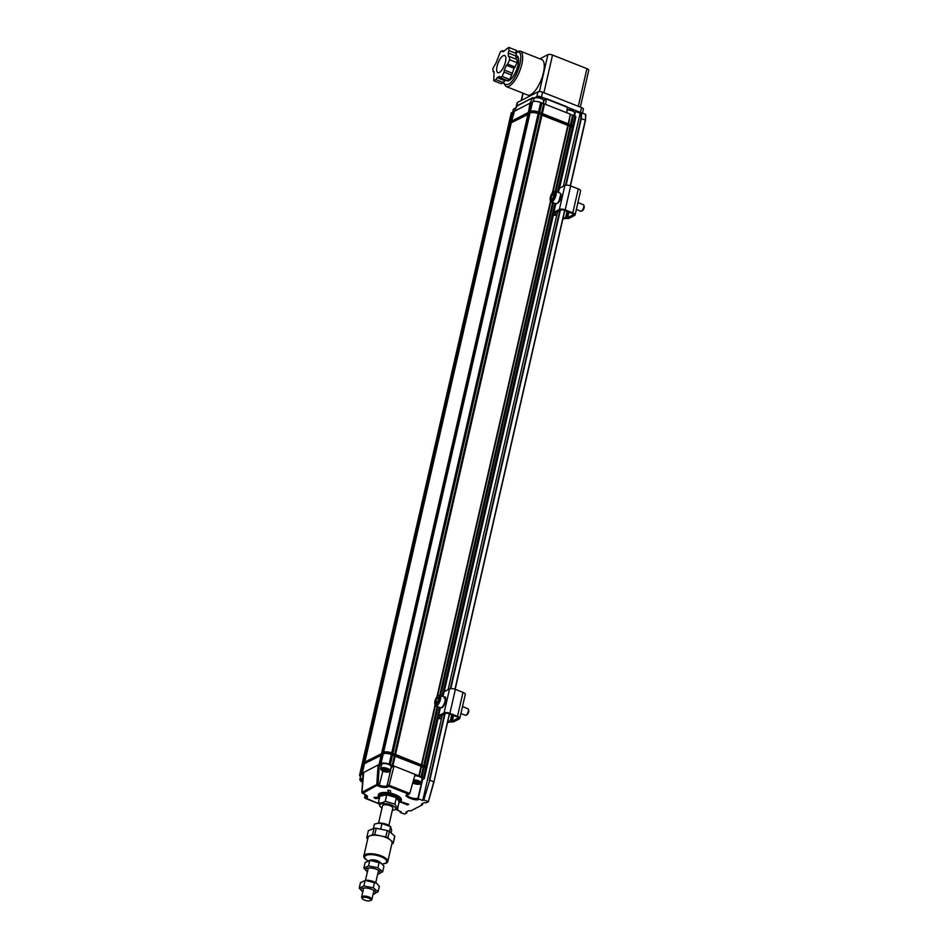 <?xml version="1.0" encoding="UTF-8"?>
<svg xmlns="http://www.w3.org/2000/svg" width="948" height="948" viewBox="0 0 948 948"><rect width="100%" height="100%" fill="white"/><g stroke="black" fill="none" stroke-linecap="round" stroke-linejoin="round"><path stroke-width="1.42" d="M364.802 856.554A11.246 4.053 12.9 0 1 364.826 856.317A11.246 4.053 12.9 0 1 381.463 856.4A11.246 4.053 12.9 0 1 386.76 861.341A11.246 4.053 12.9 0 1 386.689 861.566M367.895 860.689L367.587 860.5A11.246 4.053 12.9 0 1 364.719 856.791A11.246 4.053 12.9 0 1 381.357 856.874A11.246 4.053 12.9 0 1 386.654 861.815A11.246 4.053 12.9 0 1 382.459 863.912L382.091 863.948M370.289 860.239A5.439 1.955 12.9 0 1 377.79 860.903A5.439 1.955 12.9 0 1 380.136 862.502M387.791 861.566L392.034 843.033A12.3 4.432 -167.1 0 0 390.564 840.177A12.3 4.432 -167.1 0 0 386.239 837.629A12.3 4.432 -167.1 0 0 380.255 835.792A12.3 4.432 -167.1 0 0 369.732 835.911A12.3 4.432 -167.1 0 0 368.049 837.534L363.807 856.08A12.3 4.432 12.9 0 1 381.997 856.174A12.3 4.432 12.9 0 1 387.791 861.566A12.3 4.432 12.9 0 1 382.305 863.924M367.717 860.583A12.3 4.432 12.9 0 1 363.807 856.08M367.753 838.85L366.84 838.056A13.533 4.87 12.9 0 1 366.852 837.262A13.533 4.87 12.9 0 1 366.888 837.12L372.576 834.69A13.533 4.87 12.9 0 1 374.744 834.667L385.765 836.93A13.533 4.87 12.9 0 1 387.898 837.831L393.242 842.523A13.533 4.87 12.9 0 1 393.23 843.305A13.533 4.87 12.9 0 1 393.195 843.447L391.808 844.04M387.898 837.831L389.367 831.432L394.7 836.124L393.242 842.523M374.744 834.667L376.214 828.279L387.234 830.531L385.765 836.93M393.254 843.163L394.664 837.048A13.533 4.87 -167.1 0 0 394.7 836.918A13.533 4.87 -167.1 0 0 394.7 836.124M362.48 898.787L361.852 897.934A5.273 1.896 12.9 0 1 361.615 897.128A5.273 1.896 12.9 0 1 369.412 897.164A5.273 1.896 12.9 0 1 371.889 899.474A5.273 1.896 12.9 0 1 371.332 900.102L370.384 900.6A4.396 1.588 12.9 0 1 366.212 900.647A4.396 1.588 12.9 0 1 362.48 898.787A4.396 1.588 12.9 0 1 363.902 897.306A4.396 1.588 12.9 0 1 368.784 898.147A4.396 1.588 12.9 0 1 370.384 900.6M366.888 837.12L368.357 830.732L374.033 828.303L372.576 834.69M374.033 828.303A13.533 4.87 12.9 0 1 376.214 828.279M387.234 830.531A13.533 4.87 12.9 0 1 389.367 831.432M380.906 863.024A7.466 2.69 -167.1 0 0 380.586 862.787A7.466 2.69 -167.1 0 0 371.071 860.192A7.466 2.69 -167.1 0 0 369.756 860.31L381.203 863.213L383.94 866.282L382.684 871.757L377.908 867.752L379.164 862.277M365.087 862.597L369.744 860.429L368.488 865.903L363.831 868.072L365.087 862.597M377.707 874.08A7.466 2.69 -167.1 0 0 378.003 874.044A7.466 2.69 -167.1 0 0 378.489 870.323A7.466 2.69 -167.1 0 0 368.369 868.001A7.466 2.69 -167.1 0 0 367.184 871.567A7.466 2.69 -167.1 0 0 367.433 871.733M378.027 873.914L382.684 871.757M377.908 867.752L368.488 865.903M363.831 868.072L367.184 871.567M376.309 883.074A7.466 2.69 -167.1 0 0 375.989 882.849A7.466 2.69 -167.1 0 0 366.485 880.254A7.466 2.69 -167.1 0 0 365.17 880.36L376.605 883.275L379.342 886.333L378.086 891.807L373.322 887.802L374.579 882.327M360.489 882.659L365.146 880.491L363.89 885.965L359.233 888.122L360.489 882.659M373.121 894.142A7.466 2.69 -167.1 0 0 373.417 894.106A7.466 2.69 -167.1 0 0 373.891 890.385A7.466 2.69 -167.1 0 0 363.771 888.063A7.466 2.69 -167.1 0 0 362.586 891.618A7.466 2.69 -167.1 0 0 362.835 891.784M373.429 893.976L378.086 891.807M373.322 887.802L363.89 885.965M359.233 888.122L362.586 891.618M401.17 800.799L401.348 800.005A11.779 4.242 -167.1 0 0 397.828 795.81A11.779 4.242 -167.1 0 0 385.789 792.504A11.779 4.242 -167.1 0 0 378.394 794.744L378.205 795.538A11.779 4.242 12.9 0 1 385.599 793.31A11.779 4.242 12.9 0 1 397.65 796.616A11.779 4.242 12.9 0 1 401.17 800.799A11.779 4.242 12.9 0 1 399.914 802.198L398.966 802.695A10.902 3.922 12.9 0 1 398.93 802.707M398.966 802.695A10.902 3.922 12.9 0 0 390.375 795.147A10.902 3.922 12.9 0 0 379.366 798.204A10.902 3.922 12.9 0 1 379.366 798.204L378.738 797.339A11.779 4.242 12.9 0 1 378.205 795.538M386.725 794.839L379.864 796.178L378.382 802.66L381.57 803.039L385.232 801.321L386.725 794.839L396.359 797.624L399.144 801.771L397.662 808.253L394.795 809.758M380.018 806.345L378.382 802.66M385.232 801.321L394.878 804.117L396.359 797.624M394.878 804.117L397.662 808.253M382.032 807.992A8.2 2.951 12.9 0 1 380.255 806.641A8.2 2.951 12.9 0 1 383.158 803.572A8.2 2.951 12.9 0 1 393.219 805.883A8.2 2.951 12.9 0 1 394.486 809.9A8.2 2.951 12.9 0 1 392.306 810.339M378.572 823.101L382.53 805.788A5.273 1.896 12.9 0 1 385.848 804.781A5.273 1.896 12.9 0 1 391.24 806.262A5.273 1.896 12.9 0 1 392.816 808.134L388.846 825.459M562.828 219.213A3.519 1.28 -68.4 0 0 563.266 219.118L563.752 218.869A5.273 1.896 12.9 0 1 566.24 218.49L567.52 218.526A3.519 1.268 12.9 0 0 569.179 218.277L574.606 215.445A4.396 1.588 -167.1 0 0 575.092 214.923A4.396 1.588 -167.1 0 0 572.805 212.909L565.186 209.899A4.396 1.588 -167.1 0 0 559.391 209.425L553.869 212.293A5.273 1.896 -167.1 0 0 553.3 212.921A5.273 1.896 -167.1 0 0 553.395 213.525L554.094 214.864A3.519 0.96 96.6 0 0 554.426 215.16L556.109 215.35A3.519 0.96 96.6 0 0 557.246 213.276L557.59 211.76M556.109 215.35A3.519 0.96 96.6 0 1 555.777 215.066L555.078 213.715A3.519 1.268 12.9 0 1 555.007 213.324A3.519 1.268 12.9 0 1 555.398 212.897L560.908 210.029A2.631 0.948 12.9 0 1 564.392 210.314L572 213.324A2.631 0.948 12.9 0 1 573.374 214.532A2.631 0.948 12.9 0 1 573.09 214.852L567.662 217.673A1.754 0.628 12.9 0 1 566.821 217.803L565.553 217.756A7.027 2.536 -167.1 0 0 563.124 217.945M575.092 214.923L580.579 190.951A4.396 1.588 -167.1 0 0 578.292 188.936L570.684 185.927A4.396 1.588 -167.1 0 0 564.878 185.453L559.367 188.32A5.273 1.896 -167.1 0 0 558.787 188.948L558.016 192.326M559.178 201.711A3.958 1.434 -68.4 0 0 560.706 198.44M447.527 722.66A3.519 1.28 -68.4 0 0 447.966 722.554L448.451 722.305A5.273 1.896 12.9 0 1 450.94 721.926L452.22 721.961A3.519 1.268 12.9 0 0 453.879 721.712L459.306 718.892A4.396 1.588 -167.1 0 0 459.78 718.359A4.396 1.588 -167.1 0 0 457.493 716.344L449.885 713.334A4.396 1.588 -167.1 0 0 444.079 712.872L438.569 715.74A5.273 1.896 -167.1 0 0 438 716.368A5.273 1.896 -167.1 0 0 438.094 716.961L438.794 718.3A3.519 0.96 96.6 0 0 439.125 718.596L440.808 718.797A3.519 0.96 96.6 0 0 441.946 716.712L442.289 715.195M440.808 718.797A3.519 0.96 96.6 0 1 440.476 718.501L439.777 717.15A3.519 1.268 12.9 0 1 439.706 716.759A3.519 1.268 12.9 0 1 440.085 716.332L445.607 713.465A2.631 0.948 12.9 0 1 449.091 713.749L456.699 716.759A2.631 0.948 12.9 0 1 458.074 717.968A2.631 0.948 12.9 0 1 457.789 718.288L452.362 721.108A1.754 0.628 12.9 0 1 451.521 721.238L450.253 721.191A7.027 2.536 -167.1 0 0 447.823 721.381M459.78 718.359L465.278 694.386A4.396 1.588 -167.1 0 0 462.991 692.372L455.372 689.362A4.396 1.588 -167.1 0 0 449.577 688.9L444.055 691.767A5.273 1.896 -167.1 0 0 443.486 692.395L442.586 696.342M460.894 713.512L465.385 715.29A3.519 1.28 -68.4 0 0 465.942 715.219A3.519 1.28 -68.4 0 0 465.954 715.207A3.519 1.28 -68.4 0 0 467.874 712.493A3.519 1.28 -68.4 0 0 468.336 709.199A3.519 1.28 -68.4 0 0 467.968 708.749L462.482 706.58M465.954 715.207L467.091 714.614A2.465 0.901 -68.4 0 0 467.091 714.614A2.465 0.901 -68.4 0 0 468.431 712.706A2.465 0.901 -68.4 0 0 468.75 710.408L468.336 709.199M435.843 703.226L435.701 701.093L436.992 698.202L438.45 697.455L438.592 699.588L437.301 702.468L435.843 703.226M436.992 698.202L438.545 698.842M437.585 701.828L435.701 701.093M576.337 209.496L580.828 211.262A3.519 1.28 -68.4 0 0 581.397 211.191A3.519 1.28 -68.4 0 0 581.989 210.705A3.519 1.28 -68.4 0 0 583.767 205.171A3.519 1.28 -68.4 0 0 583.411 204.732L577.924 202.564M581.397 211.191L582.522 210.598A2.465 0.901 -68.4 0 0 582.937 210.255A2.465 0.901 -68.4 0 0 584.193 206.38L583.767 205.171M551.689 199.305L551.001 198.037L551.89 195.051L553.478 193.333L554.177 194.601L553.276 197.587L551.689 199.305M551.89 195.051L553.81 195.821M552.376 198.559L551.001 198.037M377.932 823.208A7.466 2.69 12.9 0 1 378.264 823.148A7.466 2.69 12.9 0 1 389.095 825.625L390.623 826.68L389.498 831.562M391.074 832.937L391.654 830.412L390.623 826.68L381.985 823.551L380.729 829.014M378.264 823.148L374.389 824.144L373.37 828.588M377.529 823.267L381.985 823.551M516.601 53.633L508.993 50.623L508.768 47.4L516.376 50.41L516.032 59.132M515.274 67.107L507.666 64.097L509.633 59.736L509.408 56.513L517.016 59.523L517.241 62.746L514.053 68.268L511.695 75.07L509.728 79.431L507.547 80.568L499.928 77.558L502.12 76.421L509.728 79.431M515.913 55.683A13.45 4.894 111.6 0 1 516.861 55.802A13.45 4.894 111.6 0 1 516.47 70.105A13.45 4.894 111.6 0 1 506.967 80.805A13.45 4.894 111.6 0 1 505.995 79.964L501.362 83.78L493.754 80.77L495.934 79.632L503.554 82.642M505.853 58.006A9.231 3.354 111.6 0 1 503.139 67.995A9.231 3.354 111.6 0 1 497.866 72.664A9.231 3.354 111.6 0 1 498.138 62.852A9.231 3.354 111.6 0 1 504.656 55.505A9.231 3.354 111.6 0 1 505.853 58.006M504.123 51.228L502.582 50.611L500.402 51.749L496.077 62.924L492.889 68.434L493.114 71.669L494.098 72.06M493.114 71.669L494.074 71.681L493.754 80.77M504.715 80.639L497.108 77.629L499.501 76.373L499.928 77.558M502.12 76.421L504.087 72.06L511.695 75.07M511.908 73.043L504.289 70.022L506.445 65.258L514.053 68.268M509.633 59.736L517.241 62.746M509.408 56.513L508.448 56.489L508.199 52.958L515.819 55.968M508.768 47.4L503.021 51.796L502.582 50.611M497.108 77.629L495.934 79.632M504.289 70.022L504.087 72.06M507.666 64.097L506.445 65.258M508.993 50.623L508.199 52.958M361.958 792.492L363.617 773.236L362.278 773.224L364.482 763.638L382.02 754.928L379.828 764.515L380.788 764.017L383.241 753.873A6.15 2.216 12.9 0 1 391.37 754.537L392.128 754.833L389.936 764.42L392.128 765.51L394.321 755.923L425.616 768.081L423.424 777.668L415.141 774.398L409.749 793.464L407.19 794.72A0.877 0.758 62.5 0 0 407.782 794.708L409.311 793.914M426.339 769.101A1.754 0.628 -167.1 0 0 426.529 768.887A1.754 0.628 -167.1 0 0 425.616 768.081M392.128 754.833L394.321 755.923M360.524 776.566A6.15 2.216 12.9 0 1 359.624 774.99L361.816 765.403A6.15 2.216 12.9 0 1 362.48 764.669L364.376 764.112M388.088 792.445L390.659 792.919L390.422 790.679L387.851 790.205L388.088 792.445L388.573 790.336M375.574 797.375L375.301 798.536L373.927 797.446L378.667 797.244M407.77 803.904L407.533 804.911L408.742 804.283L400.672 801.653M379.354 798.37L375.301 798.536M407.533 804.911L400.222 802.008M423.246 767.359L421.054 776.945M421.896 777.064L424.1 767.477M362.883 764.467L360.287 774.255L362.48 764.669M362.278 773.224L360.69 774.054M361.461 774.066L363.653 764.479M382.02 754.928L382.731 754.561M390.303 764.787L392.496 755.201M421.422 766.636L419.229 776.222M388.656 785.134L409.749 793.464L408.434 794.08L388.858 786.33L394.036 766.043L392.982 765.629L395.174 756.042M364.625 797.529L365.608 798.417L366.852 797.778A0.877 0.758 -117.5 0 1 366.272 796.675L364.625 797.529L365.146 794.531M364.613 797.624L378.608 803.56M381.25 754.916L379.046 764.503L379.828 764.515M380.646 763.673L381.049 763.472A6.15 2.216 12.9 0 1 389.166 764.124L389.936 764.42M421.054 766.268L418.85 775.867M392.128 765.51L392.982 765.629M421.848 779.896A5.688 2.05 -167.1 0 0 422.204 779.742L424.147 778.687A1.754 0.628 -167.1 0 0 424.337 778.474A1.754 0.628 -167.1 0 0 423.424 777.668M574.547 115.846L575.365 112.255A0.877 0.758 -117.5 0 1 576.313 111.757L580.117 113.262L581.148 112.729L580.875 118.559L585.319 120.1L570.269 185.772M445.027 713.773L429.811 780.192L423.756 799.958L429.811 780.192L433.769 781.756L428.33 801.771L424.23 799.994M413.577 779.92A4.918 1.778 12.9 0 1 418.732 780.856A4.918 1.778 12.9 0 1 421.125 783.048L422.073 778.889A4.918 1.778 -167.1 0 0 419.798 776.756A4.918 1.778 -167.1 0 0 414.762 775.748M381.25 765.889L378.098 765L376.806 784.529L361.946 792.255A1.055 0.901 62.5 0 0 362.669 793.417L362.42 793.275M390.221 770.831L391.169 766.671A4.918 1.778 -167.1 0 0 386.772 763.851A4.918 1.778 -167.1 0 0 381.582 764.479L380.622 768.627A4.918 1.778 12.9 0 1 385.824 767.999A4.918 1.778 12.9 0 1 390.221 770.831A4.918 1.778 12.9 0 1 389.699 771.411L388.941 771.814A4.219 1.517 12.9 0 1 384.935 771.85A4.219 1.517 12.9 0 1 381.357 770.072A4.219 1.517 12.9 0 1 381.238 769.871A4.219 1.517 12.9 0 1 385.86 768.947A4.219 1.517 12.9 0 1 388.941 771.814M379.046 764.503L363.238 772.727M390.955 767.631A5.629 2.026 -167.1 0 0 391.251 767.501L394.036 766.043L415.141 774.398M363.048 774.326A4.918 1.778 -167.1 0 0 361.354 774.682A4.918 1.778 -167.1 0 0 360.821 775.263L359.861 779.422A4.918 1.778 12.9 0 1 362.776 778.486M359.624 774.99A6.15 2.216 12.9 0 1 360.287 774.255M570.447 185.832L585.449 120.36L585.58 114.329L581.148 112.729M428.354 801.676L433.923 781.946L449.328 713.844M441.756 717.411L422.725 800.503L418.98 799.022A0.877 0.758 -117.5 0 1 418.4 797.92L422.607 779.54M580.117 113.262L563.408 186.223M557.057 213.975L448.108 689.658M423.756 799.958L422.725 800.503M396.928 808.727L396.833 809.118A0.877 0.758 62.5 0 0 397.413 810.22L401.158 811.701L400.127 812.246L400.281 811.358M400.269 812.448L404.689 814.048L406.728 812.993L405.898 812.175L408.813 810.659L410.721 810.919L422.298 804.899L421.469 804.082L424.384 802.565L426.292 802.826L428.33 801.771M406.728 812.993L407.059 811.571M422.298 804.899L422.63 803.477M418.98 799.022L418.578 799.223C417.001 801.854 401.656 795.787 407.19 794.72M388.68 785.027L387.033 785.88A0.877 0.758 62.5 0 0 387.614 786.982C385.481 787.764 382.613 787.539 379.034 786.295L382.85 771.139M391.251 767.501L387.033 785.88A5.629 2.026 12.9 0 1 379.615 785.288L378.098 784.683L362.669 793.417L364.174 794.009C367.397 795.455 368.286 796.699 366.852 797.778M397.781 807.732L397.816 810.019A0.877 0.758 -117.5 0 1 397.236 808.917L396.833 809.118M426.612 767.904A1.754 0.628 -167.1 0 0 426.801 767.69A1.754 0.628 -167.1 0 0 426.73 767.43A1.754 0.628 -167.1 0 0 425.889 766.885L391.643 753.34A6.15 2.216 -167.1 0 0 383.513 752.688L362.752 763.472A6.15 2.216 -167.1 0 0 362.74 763.484L363.226 763.235A5.7 2.05 12.9 0 1 363.226 763.235A5.7 2.05 12.9 0 1 363.238 763.223L362.847 763.069A6.15 2.216 -167.1 0 0 362.183 763.804A6.15 2.216 -167.1 0 0 362.16 764.017M364.85 762.038L382.269 753.328L364.85 762.038L511.256 122.754L529.517 113.677M383.205 752.487L383.999 752.428A5.7 2.05 12.9 0 1 391.524 753.044L392.804 753.542L391.737 752.937A6.15 2.216 -167.1 0 0 383.608 752.285L530.027 112.99A6.15 2.216 -167.1 0 1 538.144 113.653L539.222 114.258M395.541 754.442L421.73 764.989L395.541 754.442L541.96 115.158L541.237 115.052M426.754 767.465A1.754 0.628 -167.1 0 0 426.896 767.288A1.754 0.628 -167.1 0 0 425.984 766.482L423.744 765.783L426.47 767.181M573.125 128.217A1.754 0.628 -167.1 0 0 573.315 128.004A1.754 0.628 -167.1 0 0 572.402 127.198L541.96 115.158M511.15 123.228L509.266 123.785A6.15 2.216 -167.1 0 0 508.602 124.52L362.183 763.804M424.467 765.877L437.988 706.817M440.571 695.548L553.431 202.789M556.002 191.532L570.874 126.594M423.626 765.735L437.182 706.497M439.765 695.251L552.625 202.481M555.196 191.235L570.032 126.475M421.789 765.012L435.381 705.691M437.549 696.211L550.812 201.675M552.992 192.183L568.207 125.752M421.422 764.669L435.025 705.276M436.933 696.946L550.456 201.26M552.364 192.93L567.828 125.385M394.7 754.288L541.107 115.04M392.875 753.565L539.282 114.317M392.496 753.233L538.914 113.95M382.411 753.257L528.806 114.044M381.617 753.316L528.024 114.033M364.044 762.808L510.439 123.596M363.25 762.867L509.669 123.584M511.173 123.145L510.32 123.596M529.529 113.606L528.688 114.044M573.398 127.02A1.754 0.628 -167.1 0 0 573.587 126.807A1.754 0.628 -167.1 0 0 573.504 126.546A1.754 0.628 -167.1 0 0 572.675 126.001L538.417 112.457A6.15 2.216 -167.1 0 0 530.299 111.805L509.538 122.588A6.15 2.216 -167.1 0 0 509.526 122.6L510.012 122.339A5.7 2.05 12.9 0 1 510.012 122.339L530.773 111.544A5.7 2.05 12.9 0 1 538.31 112.16L573.244 126.297M570.163 126.499L568.148 125.693M509.503 123.667L509.538 122.588A6.15 2.216 -167.1 0 0 508.875 123.323L508.685 124.117A6.15 2.216 12.9 0 1 509.36 123.382L530.122 112.587A6.15 2.216 12.9 0 1 538.239 113.239L572.497 126.783A1.754 0.628 12.9 0 1 573.41 127.601A1.754 0.628 12.9 0 1 573.267 127.779M515.748 108.499A4.918 1.778 -167.1 0 0 513.84 108.866A4.918 1.778 -167.1 0 0 513.306 109.447L512.631 112.397M515.902 108.167A4.219 1.517 -167.1 0 0 514.586 108.475L513.84 108.866M580.33 107.112L588.767 70.259A3.519 1.268 -167.1 0 0 586.931 68.647L552.53 55.031A3.519 1.268 -167.1 0 0 547.897 54.664L539.85 58.847M527.74 95.061A19.067 6.944 -68.4 0 0 541.201 79.881A19.067 6.944 -68.4 0 0 541.758 59.594L520.144 51.05A19.067 6.944 111.6 0 1 520.843 67.794A19.067 6.944 111.6 0 1 509.159 86.126A19.067 6.944 111.6 0 1 506.125 86.517L527.74 95.061M516.032 107.906A3.519 1.268 12.9 0 1 516.02 107.657L517.122 102.858A3.519 1.268 12.9 0 1 517.501 102.443L537.943 91.814A3.519 1.268 12.9 0 1 542.588 92.181L581.562 107.598A3.519 1.268 12.9 0 1 583.387 109.21L582.499 113.108M567.354 107.207L580.46 112.397A3.519 1.268 12.9 0 1 581.171 112.717M534.068 98.047L536.852 96.613A3.519 1.268 12.9 0 1 541.486 96.98L546.202 98.841M503.613 82.535L505.059 84.55L508.235 84.36C516.198 81.066 524.848 54.534 518.769 52.057L515.594 52.235M574.393 112.385L575.045 112.279M518.26 105.465L516.98 105.998L514.385 111.272L530.039 103.131L532.61 97.869L534.352 98.237M543.488 100.168L544.14 100.05M573.99 115.62L574.571 113.073A4.918 1.778 -167.1 0 0 574.346 112.326A4.918 1.778 -167.1 0 0 572.035 110.833A4.918 1.778 -167.1 0 0 567.082 109.944M574.346 112.326L573.836 111.639A4.219 1.517 -167.1 0 0 571.857 110.359A4.219 1.517 -167.1 0 0 567.117 109.648M543.038 103.605L543.666 100.855A4.918 1.778 -167.1 0 0 543.441 100.109A4.918 1.778 -167.1 0 0 542.114 99.066A4.918 1.778 -167.1 0 0 534.601 98.082A4.918 1.778 -167.1 0 0 534.068 98.663L533.416 101.519M543.441 100.109L542.943 99.422A4.219 1.517 -167.1 0 0 541.794 98.521A4.219 1.517 -167.1 0 0 535.347 97.68L534.601 98.082M566.394 106.614L546.261 98.971L567.378 107.325L566.738 112.753L570.4 114.198L568.196 123.785L542.315 113.559L544.519 103.972L566.738 112.753M546.451 98.722L544.425 99.765A0.877 0.758 62.5 0 0 544.069 100.251L546.261 98.971M546.214 99.125L545.586 104.387M585.722 114.542L585.449 120.195M575.685 117.019A1.754 0.628 -167.1 0 0 575.874 116.817A1.754 0.628 -167.1 0 0 574.962 116.012L572.77 125.598A1.754 0.628 12.9 0 1 573.682 126.404A1.754 0.628 12.9 0 1 573.54 126.582M540.716 102.467A6.15 2.216 -167.1 0 0 532.586 101.803L530.394 111.402A6.15 2.216 12.9 0 1 538.511 112.054L540.716 102.467L541.474 102.763L539.27 112.35L538.511 112.054M530.039 103.131L528.391 112.433L511.624 121.154L514.385 111.272M511.825 112.599A6.15 2.216 -167.1 0 0 511.162 113.333L508.958 122.92A6.15 2.216 12.9 0 1 509.633 122.185L512.228 112.385L509.633 122.185M572.77 125.598L571.241 124.994L573.445 115.407L574.962 116.012M542.315 113.559L541.604 113.452M541.474 113.405L543.666 103.853L544.519 103.972M570.4 114.198L568.575 124.129M530.394 111.402L532.586 101.803M530.596 102.846L531.366 102.858L529.185 112.374M529.055 112.445L528.391 112.433M571.241 124.994L570.53 124.899M570.4 124.852L572.592 115.289L573.445 115.407M539.649 112.682L541.841 103.131L543.666 103.853M570.767 114.566L572.592 115.289M510.818 121.925L513.709 112.03M531.366 102.858L532.077 102.491M512.228 112.385L512.998 112.409M510.688 121.996L510.024 121.984M361.887 765.202A6.15 2.216 12.9 0 1 361.911 765A6.15 2.216 12.9 0 1 362.574 764.266L383.336 753.47A6.15 2.216 12.9 0 1 391.465 754.122L425.711 767.667A1.754 0.628 12.9 0 1 426.624 768.484A1.754 0.628 12.9 0 1 426.481 768.662M394.451 755.935L392.436 755.141M423.377 767.382L421.362 766.577M364.387 764.029L363.534 764.479M382.755 754.49L381.902 754.928M362.729 764.55L362.752 763.472A6.15 2.216 -167.1 0 0 362.089 764.207L361.911 765M382.269 753.328L383.324 752.783M363.902 762.879L364.956 762.322M421.73 764.989L423.744 765.783M392.804 753.542L394.818 754.335M362.409 780.121L362.124 781.389L361.674 780.192L362.669 780.097M362.527 782.124A4.219 1.517 12.9 0 1 360.596 780.868A4.219 1.517 12.9 0 1 362.705 779.41M360.596 780.868L360.086 780.18A4.918 1.778 12.9 0 1 359.861 779.422M383.3 769.112L388.182 770.7L387.234 771.577L384.307 771.21L382.34 769.989L383.3 769.112M384.758 769.29L384.307 771.21M387.234 771.577L387.531 770.286M381.357 770.072L380.847 769.385A4.918 1.778 12.9 0 1 380.705 769.148A4.918 1.778 12.9 0 1 380.622 768.627M413.15 782.029L414.525 781.306L419.099 783.107L417.713 783.83L413.15 782.029M415.165 781.425L414.738 783.285M418.068 782.29L417.713 783.83M413.304 780.903A4.219 1.517 12.9 0 1 418.637 781.827A4.219 1.517 12.9 0 1 419.846 784.032A4.219 1.517 12.9 0 1 414.264 783.581A4.219 1.517 12.9 0 1 412.771 782.787M421.125 783.048A4.918 1.778 12.9 0 1 420.604 783.629L419.846 784.032M555.777 215.066L554.094 214.864M565.553 217.756L567.023 211.357M567.662 217.673L568.93 212.103M573.256 214.13L573.09 214.852M555.244 212.992L555.078 213.715M553.869 212.293L555.824 203.749A5.712 2.074 111.6 0 0 557.697 202.825A5.712 2.074 111.6 0 0 560.481 197.184A5.712 2.074 111.6 0 0 560.007 193.119C561.927 193.89 561.382 197.101 558.372 202.742L555.812 203.737L551.25 201.936A5.712 2.074 111.6 0 0 553.134 201.023A5.712 2.074 111.6 0 0 555.919 195.383A5.712 2.074 111.6 0 0 555.445 191.306L560.007 193.119M558.408 192.48L559.367 188.32M564.878 185.453L559.391 209.425M565.186 209.899L570.684 185.927M578.292 188.936L572.805 212.909M568.196 211.819L566.821 217.803M440.476 718.501L438.794 718.3M450.253 721.191L451.722 714.792M452.362 721.108L453.63 715.55M457.955 717.565L457.789 718.288M439.943 716.427L439.777 717.15M438.569 715.74L440.393 707.765M442.977 696.507L444.055 691.767M449.577 688.9L444.079 712.872M449.885 713.334L455.372 689.362M462.991 692.372L457.493 716.344M452.895 715.254L451.521 721.238M442.23 707.149C444.482 707.35 447.207 695.441 444.245 698.356M444.576 697.135A5.712 2.074 111.6 0 1 444.79 702.148A5.712 2.074 111.6 0 1 441.282 707.646A5.712 2.074 111.6 0 1 440.37 707.765L441.875 707.623C445.133 706.924 446.911 695.216 444.576 697.135L440.014 695.334A5.712 2.074 111.6 0 1 440.216 700.347A5.712 2.074 111.6 0 1 436.72 705.833A5.712 2.074 111.6 0 1 435.807 705.952L440.37 707.765M438.154 695.951C441.116 693.024 438.391 704.945 436.139 704.731C433.177 707.658 435.902 695.737 438.154 695.951M558.49 202.445L560.73 194.447M552.767 192.598C555.694 188.19 555.196 198.286 552.4 200.04C549.485 204.448 549.97 194.352 552.767 192.598M387.614 786.982L388.858 786.33M389.166 764.124L391.37 754.537M383.241 753.873L381.049 763.472M450.798 688.592L560.327 210.338M566.098 185.156L581.361 118.536L581.622 112.765M580.875 118.559L565.612 185.227M559.794 210.61L450.312 688.663M444.494 714.045L429.361 780.133M378.098 784.683L379.259 765.095M377.979 784.494L376.806 784.529A1.055 0.901 -117.5 0 0 377.517 785.691L379.034 786.295M364.174 794.009L366.888 796A5.629 2.026 12.9 0 1 366.272 796.675L366.544 795.49M433.947 781.863L449.506 713.915L433.959 781.91L428.366 801.724M564.83 210.492L455.17 689.279L564.807 210.48M564.629 210.409L454.969 689.208M422.204 779.742L417.997 798.121A5.688 2.05 12.9 0 1 411.515 797.884A5.688 2.05 12.9 0 1 407.522 794.91L407.782 794.708M418.4 797.92L417.997 798.121A0.877 0.758 -117.5 0 0 418.578 799.223M397.722 807.969L397.852 808.241A5.688 2.05 12.9 0 1 397.236 808.917L397.342 808.466M363.143 772.845L361.852 792.362L363.949 793.914M425.984 766.482L439.517 707.421M442.088 696.152L554.947 203.393M557.531 192.136L572.402 127.198M391.737 752.937L538.144 113.653M383.608 752.285L530.027 112.99M362.847 763.069L509.266 123.785M530.773 111.544L530.276 112.883M538.037 113.606L538.31 112.16M572.568 125.705L572.284 127.151M543.903 92.703L552.53 55.031M547.897 54.664L539.436 91.553M586.931 68.647L578.304 106.318M521.53 100.346L523.154 93.248M581.562 107.598L580.46 112.397M542.588 92.181L541.486 96.98M537.943 91.814L536.852 96.613M517.501 102.443L516.447 107.077M574.524 112.646A5.629 2.026 -167.1 0 0 574.974 112.468L574.227 115.715M543.631 100.429A5.629 2.026 -167.1 0 0 544.069 100.251L543.275 103.699M532.539 98.023L534.08 98.639M516.98 105.998L532.61 97.869M425.782 766.588L425.498 768.034M391.524 753.044L391.251 754.49M383.999 752.428L383.49 753.767M371.889 899.474L373.962 890.433M375.74 882.671L378.56 870.371M361.615 897.128L363.688 888.075M365.466 880.325L368.286 868.013M393.23 843.305L394.7 836.918M366.852 837.262L368.31 830.875M380.586 862.787L381.203 863.213M378.003 874.044L379.01 873.89M375.989 882.849L376.605 883.275M373.417 894.106L374.413 893.94M394.486 809.9L395.28 809.58M553.3 212.921L555.433 203.595M438 716.368L440.002 707.611M440.014 695.334L438.509 695.465C436.838 696.247 432.833 702.148 435.807 705.952M555.445 191.306L552.885 192.302C551.404 193.653 548.501 199.625 551.25 201.936M518.39 58.018L515.89 57.022M509.609 80.236L508.792 79.916M424.337 778.474L426.529 768.887M570.471 185.844L585.485 120.301L585.757 114.483M400.092 812.294L400.246 811.346M378.631 803.643L365.17 798.323M426.896 767.288L438.32 717.399M444.221 691.685L553.632 213.964M559.521 188.237L573.315 128.004M573.587 126.807L573.41 127.601M522.893 93.153L521.21 100.512M503.293 82.784L506.125 86.517M520.144 51.05L516.162 51.476M574.31 112.279L575.72 111.781M546.593 98.71L566.821 106.709M544.425 99.765L543.417 100.061M532.954 97.608L534.411 98.189M517.383 105.631L532.8 97.62M575.874 116.817L573.682 126.404M426.801 767.69L426.624 768.484"/></g></svg>
